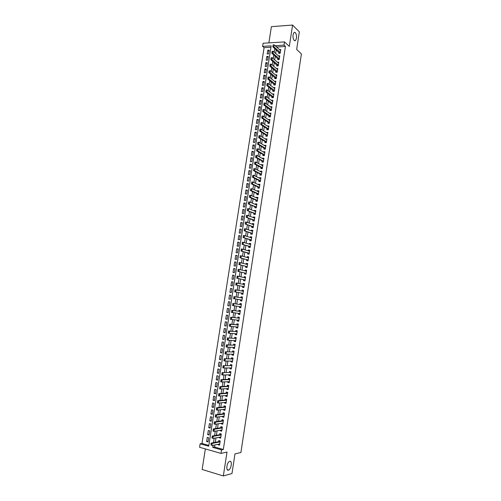<?xml version="1.0" encoding="UTF-8"?>
<svg xmlns="http://www.w3.org/2000/svg" width="501" height="501" viewBox="0 0 501 501"><rect width="100%" height="100%" fill="white"/><g stroke="black" fill="none" stroke-linecap="round" stroke-linejoin="round"><path stroke-width="0.75" d="M294.168 40.456C292.565 37.544 292.546 34.851 294.125 32.371L295.377 32.559C296.968 35.496 296.974 38.189 295.402 40.631L294.168 40.456M228.406 470.163C225.688 471.122 226.765 462.479 229.489 461.421L229.759 461.327C232.458 460.444 231.362 469.005 228.638 470.076L228.406 470.163M270.966 47.263L264.09 47.664L262.599 46.368L263.088 43.249L284.493 41.909L284.004 45.084L275.206 45.773M205.36 448.921L202.147 469.481L223.34 475.95L231.976 473.526L234.969 453.9L240.906 452.516L301.408 53.933L296.661 49.436L299.341 31.857L292.59 25.05L271.398 26.653L268.862 42.892M214.898 444.963L214.578 447.017L223.327 449.491L221.542 449.873L220.997 453.399L199.592 447.274L200.137 443.811L208.717 446.241L271.185 45.854L262.599 46.368M264.09 47.664L201.984 443.46L200.137 443.811M278.888 52.242L278.713 53.356L280.172 53.275L280.754 49.493L279.426 49.568M277.911 58.554L277.736 59.663L279.195 59.594L279.783 55.805L278.418 55.874M276.934 64.873L276.759 65.982L278.218 65.919L278.8 62.124L277.41 62.187M275.951 71.205L275.782 72.313L277.235 72.257L277.823 68.455L276.402 68.512M274.968 77.549L274.798 78.651L276.251 78.607L276.846 74.793L275.387 74.849L276.671 75.901L270.171 70.585L269.87 72.526L268.805 72.564L269.256 70.766L268.931 71.743M273.984 83.905L273.815 85.007L275.268 84.963L275.863 81.149L274.398 81.225M273.001 90.268L272.832 91.37L274.285 91.332L274.874 87.512L273.414 87.606M272.012 96.643L271.843 97.739L273.302 97.714L273.89 93.887L272.419 94M271.022 103.031L270.853 104.12L272.312 104.108L272.901 100.269L271.429 100.407M270.033 109.425L269.864 110.521L271.323 110.508L271.911 106.663L270.434 106.819M269.043 115.837L268.874 116.921L270.327 116.921L270.922 113.069L269.444 113.245M268.048 122.257L267.878 123.34L269.338 123.346L269.933 119.489L268.442 119.683M267.052 128.682L266.883 129.765L268.342 129.778L268.937 125.92L267.446 126.133M266.056 135.126L265.887 136.203L267.34 136.228L267.941 132.358L266.444 132.596M265.054 141.576L264.885 142.653L266.344 142.685L266.945 138.808L265.442 139.065M264.052 148.039L263.889 149.116L265.342 149.154L265.943 145.271L264.44 145.547M263.05 154.515L262.887 155.586L264.34 155.629L264.941 151.74L263.488 151.703L263.432 152.041M262.048 160.996L261.879 162.067L263.338 162.124L263.939 158.222L262.486 158.178L262.43 158.541M261.04 167.497L260.877 168.561L262.33 168.624L262.937 164.723L261.478 164.666L261.416 165.061M260.032 174.004L259.869 175.068L261.328 175.137L261.929 171.223L260.47 171.16L260.407 171.586M259.023 180.523L258.86 181.581L260.313 181.656L260.921 177.742L259.468 177.673L259.393 178.124M258.015 187.048L257.846 188.113L259.305 188.194L259.913 184.274L258.453 184.193L258.378 184.675M257 193.593L256.838 194.651L258.291 194.739L258.898 190.812L257.445 190.724L257.364 191.232M255.986 200.143L255.823 201.195L257.276 201.296L257.89 197.363L256.431 197.269L256.349 197.807M254.971 206.706L254.809 207.758L256.261 207.865L256.875 203.926L255.416 203.819L255.328 204.389M253.951 213.282L253.788 214.328L255.247 214.447L255.854 210.495L254.402 210.389L254.308 210.984M252.93 219.87L252.767 220.916L254.226 221.041L254.84 217.083L253.381 216.964L253.287 217.591M251.909 226.465L251.746 227.51L253.205 227.642L253.819 223.678L252.36 223.552L252.26 224.21M250.888 233.078L250.725 234.117L252.185 234.255L252.798 230.285L251.339 230.153L251.233 230.836M249.861 239.697L249.698 240.73L251.158 240.881L251.771 236.904L250.312 236.76L250.206 237.474M248.834 246.329L248.671 247.362L250.131 247.519L250.744 243.536L249.291 243.386L249.172 244.131M247.807 252.974L247.644 254.001L249.103 254.17L249.717 250.174L248.264 250.018L248.145 250.794M246.774 259.624L246.617 260.658L248.07 260.827L248.69 256.831L247.231 256.662L247.106 257.47M245.74 266.294L245.584 267.321L247.043 267.503L247.657 263.495L246.204 263.319L246.072 264.152M244.707 272.97L244.551 273.997L246.004 274.185L246.63 270.171L245.171 269.989L245.033 270.853M243.674 279.664L243.511 280.679L244.97 280.879L245.59 276.859L244.137 276.671L244 277.567M242.634 286.365L242.478 287.38L243.937 287.587L244.557 283.56L243.098 283.359L242.954 284.286M241.595 293.079L241.438 294.093L242.897 294.306L243.517 290.273L242.064 290.06L241.914 291.018M240.555 299.805L240.399 300.813L241.851 301.038L242.478 296.999L241.019 296.78L240.868 297.763M239.509 306.549L239.353 307.545L240.812 307.777L241.438 303.731L239.979 303.506L239.822 304.514M238.457 313.325L238.307 314.29L239.766 314.534L240.392 310.476L238.939 310.244L238.777 311.259M237.411 320.108L237.261 321.047L238.72 321.298L239.346 317.239L237.894 316.995L237.731 318.016M236.353 326.909L236.215 327.817L237.674 328.074L238.301 324.009L236.841 323.759L236.685 324.786M235.301 333.716L235.163 334.599L236.622 334.868L237.255 330.792L235.796 330.528L235.633 331.568M234.243 340.536L234.111 341.394L235.57 341.669L236.203 337.586L234.744 337.317L234.581 338.357M233.19 347.368L233.059 348.195L234.518 348.483L235.151 344.394L233.691 344.112L233.529 345.164M232.126 354.213L232.001 355.015L233.46 355.309L234.092 351.207L232.639 350.925L232.477 351.978M231.067 361.071L230.948 361.841L232.401 362.142L233.04 358.04L231.581 357.745L231.418 358.81M230.003 367.941L229.884 368.686L231.343 368.993L231.982 364.885L230.523 364.578L230.36 365.649M228.938 374.823L228.825 375.537L230.285 375.856L230.917 371.736L229.464 371.423L229.295 372.5M227.867 381.712L227.761 382.401L229.22 382.726L229.859 378.606L228.4 378.28L228.231 379.363M226.803 388.619L226.696 389.277L228.155 389.615L228.794 385.482L227.335 385.15L227.166 386.24M225.732 395.539L225.632 396.166L227.091 396.51L227.73 392.371L226.27 392.032L226.101 393.128M224.655 402.466L224.561 403.067L226.02 403.424L226.659 399.278L225.206 398.928L225.03 400.03M223.584 409.411L223.49 409.981L224.949 410.344L225.594 406.192L224.135 405.835L223.96 406.944M222.507 416.362L222.419 416.907L223.878 417.283L224.517 413.118L223.064 412.755L222.889 413.87M221.423 423.332L221.348 423.846L222.801 424.228L223.446 420.057L221.987 419.681L221.818 420.809M220.346 430.309L220.271 430.797L221.724 431.186L222.369 427.009L220.916 426.627L220.741 427.76M219.263 437.304L219.188 437.761L220.647 438.162L221.292 433.972L219.839 433.584L219.663 434.718M208.122 441.224L206.587 441.513L207.239 437.367L208.666 437.761L208.015 441.913L206.587 441.513M209.199 434.348L207.671 434.611L208.316 430.472L209.744 430.86L209.099 435L207.671 434.611M210.27 427.485L208.748 427.716L209.393 423.589L210.821 423.965L210.176 428.098L208.748 427.716M211.341 420.627L209.819 420.84L210.464 416.719L211.892 417.082L211.247 421.209L209.819 420.84M212.411 413.788L210.896 413.97L211.541 409.856L212.969 410.219L212.324 414.333L210.896 413.97M213.476 406.956L211.967 407.119L212.612 403.011L214.04 403.361L213.395 407.47L211.967 407.119M214.541 400.136L213.038 400.274L213.676 396.172L215.104 396.516L214.466 400.618L213.038 400.274M215.605 393.329L214.109 393.442L214.747 389.352L216.175 389.684L215.536 393.78L214.109 393.442M216.664 386.534L215.173 386.622L215.812 382.539L217.24 382.864L216.601 386.954L215.173 386.622M217.722 379.752L216.238 379.814L216.877 375.737L218.304 376.051L217.666 380.14L216.238 379.814M218.78 372.982L217.296 373.02L217.935 368.949L219.363 369.256L218.73 373.333L217.296 373.02M219.839 366.225L218.361 366.237L218.993 362.173L220.421 362.473L219.789 366.538L218.361 366.237M220.891 359.48L219.419 359.467L220.052 355.409L221.48 355.697L220.847 359.762L219.419 359.467M221.943 352.742L220.478 352.704L221.11 348.658L222.538 348.934L221.905 352.992L220.478 352.704M222.995 346.016L221.53 345.959L222.162 341.914L223.59 342.189L222.958 346.235L221.53 345.959M224.041 339.309L222.582 339.221L223.214 335.188L224.642 335.451L224.016 339.49L222.582 339.221M225.087 332.608L223.634 332.495L224.266 328.468L225.694 328.725L225.068 332.758L223.634 332.495M226.133 325.913L224.686 325.782L225.312 321.761L226.746 322.005L226.114 326.038L224.686 325.782M227.178 319.237L225.732 319.081L226.364 315.066L227.792 315.304L227.166 319.325L225.732 319.081M228.218 312.574L226.778 312.392L227.41 308.384L228.838 308.616L228.212 312.63L226.778 312.392M229.258 305.917L227.823 305.716L228.45 301.715L229.878 301.934L229.251 305.942L227.823 305.716M230.917 295.296L229.489 295.051L228.869 299.047L230.297 299.266L230.923 295.264L229.489 295.051M231.95 288.67L230.529 288.407L229.909 292.39L231.337 292.603L231.963 288.607L230.529 288.407M232.984 282.057L231.568 281.769L230.948 285.745L232.376 285.952L232.996 281.963L231.568 281.769M234.017 275.456L232.608 275.143L231.982 279.113L233.416 279.308L234.036 275.331L232.608 275.143M235.044 268.862L233.641 268.53L233.021 272.494L234.449 272.682L235.069 268.711L233.641 268.53M236.071 262.286L234.675 261.923L234.055 265.887L235.483 266.062L236.103 262.098L234.675 261.923M237.098 255.717L235.702 255.335L235.088 259.286L236.516 259.455L237.13 255.497L235.702 255.335M238.125 249.16L236.735 248.753L236.115 252.698L237.543 252.861L238.163 248.909L236.735 248.753M239.146 242.616L237.762 242.183L237.142 246.123L238.57 246.279L239.19 242.334L237.762 242.183M240.167 236.077L238.783 235.627L238.169 239.559L239.597 239.703L240.217 235.764L238.783 235.627M241.181 229.552L239.81 229.082L239.196 233.009L240.624 233.147L241.238 229.214L239.81 229.082M242.202 223.045L240.831 222.544L240.217 226.465L241.645 226.596L242.259 222.669L240.831 222.544M243.217 216.538L241.851 216.019L241.238 219.933L242.666 220.058L243.279 216.138L241.851 216.019M244.231 210.051L242.872 209.506L242.259 213.413L243.686 213.526L244.3 209.618L242.872 209.506M245.239 203.569L243.887 203.005L243.273 206.907L244.707 207.013L245.315 203.105L243.887 203.005M246.254 197.106L244.901 196.517L244.294 200.413L245.722 200.506L246.329 196.611L244.901 196.517M247.262 190.649L245.916 190.036L245.308 193.925L246.736 194.012L247.344 190.123L245.916 190.036M248.271 184.199L246.924 183.566L246.317 187.449L247.751 187.531L248.352 183.648L246.924 183.566M249.273 177.767L247.939 177.11L247.331 180.986L248.759 181.061L249.366 177.179L247.939 177.11M250.275 171.342L248.941 170.666L248.339 174.53L249.767 174.599L250.375 170.728L248.941 170.666M251.277 164.929L249.949 164.228L249.348 168.092L250.776 168.148L251.377 164.284L249.949 164.228M252.279 158.523L250.957 157.802L250.35 161.66L251.784 161.71L252.385 157.853L250.957 157.802M253.274 152.135L251.959 151.39L251.358 155.235L252.786 155.279L253.387 151.427L251.959 151.39M254.276 145.753L252.961 144.989L252.36 148.828L253.788 148.866L254.389 145.021L252.961 144.989M255.266 139.378L253.957 138.595L253.362 142.428L254.79 142.459L255.385 138.62L253.957 138.595M256.261 133.022L254.959 132.214L254.358 136.04L255.786 136.059L256.387 132.233L254.959 132.214M257.251 126.672L255.955 125.845L255.353 129.665L256.781 129.678L257.382 125.851L255.955 125.845M258.24 120.334L256.95 119.482L256.349 123.296L257.777 123.302L258.378 119.482L256.95 119.482M259.23 114.009L257.94 113.132L257.345 116.94L258.773 116.94L259.368 113.126L257.94 113.132M260.219 107.69L258.929 106.794L258.334 110.596L259.769 110.589L260.357 106.782L258.929 106.794M261.203 101.384L259.919 100.469L259.33 104.264L260.758 104.246L261.347 100.444L259.919 100.469M262.186 95.09L260.908 94.15L260.313 97.939L261.747 97.914L262.336 94.119L260.908 94.15M263.169 88.802L261.898 87.844L261.303 91.627L262.731 91.595L263.326 87.807L261.898 87.844M264.146 82.527L262.881 81.55L262.286 85.327L263.72 85.283L264.309 81.506L262.881 81.55M265.129 76.265L263.864 75.263L263.275 79.033L264.703 78.989L265.292 75.213L263.864 75.263M266.106 70.008L264.841 68.988L264.252 72.751L265.687 72.701L266.275 68.931L264.841 68.988M267.077 63.765L265.824 62.725L265.236 66.483L266.664 66.42L267.252 62.656L265.824 62.725M268.054 57.534L266.801 56.469L266.213 60.22L267.64 60.151L268.229 56.4L266.801 56.469M201.984 443.46L208.848 445.402M268.617 53.895L269.206 50.15L267.778 50.225L267.19 53.97L268.617 53.895M223.327 449.491L285.438 46.405L276.665 47.088M276.233 49.881L275.675 53.463M275.249 56.237L274.686 59.851M274.26 62.606L273.696 66.245M273.27 68.981L272.701 72.651M272.275 75.369L271.705 79.07M271.285 81.769L270.703 85.502M270.289 88.182L269.701 91.946M269.287 94.608L268.699 98.396M268.292 101.039L267.697 104.859M267.29 107.483L266.695 111.335M266.288 113.94L265.687 117.816M265.286 120.409L264.678 124.317M264.277 126.885L263.67 130.824M263.269 133.372L262.656 137.343M262.261 139.873L261.641 143.875M261.253 146.386L260.626 150.413M260.238 152.905L259.606 156.97M259.224 159.443L258.591 163.533M258.209 165.988L257.57 170.108M257.188 172.544L256.543 176.696M256.168 179.107L255.523 183.297M255.147 185.689L254.495 189.904M254.126 192.278L253.468 196.524M253.099 198.884L252.435 203.162M252.072 205.498L251.408 209.806M251.045 212.123L250.375 216.463M250.018 218.755L249.335 223.127M248.984 225.406L248.302 229.809M247.951 232.063L247.262 236.497M246.912 238.739L246.223 243.204M245.878 245.421L245.177 249.918M244.839 252.116L244.131 256.644M243.793 258.823L243.085 263.382M242.753 265.536L242.039 270.133M241.707 272.268L240.987 276.896M240.662 279.013L239.935 283.672M239.61 285.764L238.883 290.455M238.564 292.528L237.831 297.256M237.512 299.31L236.773 304.057M236.453 306.111L235.714 310.858M235.395 312.937L234.662 317.665M234.33 319.776L233.598 324.485M233.266 326.627L232.539 331.324M232.201 333.484L231.475 338.169M231.136 340.361L230.41 345.026M230.065 347.249L229.345 351.896M228.995 354.144L228.274 358.779M227.924 361.058L227.203 365.674M226.847 367.978L226.133 372.581M225.769 374.917L225.062 379.501M224.692 381.862L223.985 386.428M223.609 388.826L222.907 393.373M222.532 395.796L221.824 400.33M221.442 402.785L220.747 407.3M220.359 409.78L219.657 414.277M219.269 416.794L218.574 421.272M218.179 423.815L217.484 428.28M217.09 430.854L216.394 435.294M215.994 437.899L215.305 442.327M218.179 444.306L218.11 444.738L219.57 445.145L220.215 440.949L218.762 440.548L218.58 441.694M284.493 41.909L289.309 46.411L292.59 25.05M285.438 46.405L284.004 45.084M223.34 475.95L227.009 452.059L220.997 453.399M213.088 445.32L212.768 447.387L221.542 449.873M274.773 48.578L274.216 52.173M273.778 54.96L273.214 58.586M272.788 61.354L272.218 65.011M271.792 67.754L271.216 71.443M270.79 74.173L270.214 77.887M269.795 80.598L269.212 84.343M268.793 87.036L268.204 90.813M267.791 93.487L267.202 97.288M266.789 99.943L266.188 103.776M265.78 106.412L265.179 110.276M264.772 112.894L264.165 116.789M263.764 119.388L263.15 123.315M262.749 125.895L262.136 129.847M261.741 132.408L261.121 136.391M260.727 138.934L260.1 142.948M259.706 145.472L259.08 149.517M258.691 152.022L258.053 156.099M257.671 158.585L257.032 162.693M256.65 165.155L256.005 169.294M255.623 171.737L254.978 175.907M254.602 178.331L253.944 182.533M253.569 184.938L252.911 189.171M252.542 191.557L251.878 195.822M251.515 198.189L250.844 202.479M250.481 204.828L249.805 209.155M249.448 211.478L248.765 215.837M248.408 218.148L247.726 222.532M247.369 224.824L246.686 229.245M246.329 231.506L245.64 235.965M245.29 238.207L244.594 242.691M244.244 244.92L243.542 249.435M243.198 251.64L242.497 256.193M242.152 258.378L241.444 262.956M241.106 265.123L240.386 269.738M240.054 271.88L239.334 276.527M239.002 278.65L238.276 283.334M237.95 285.432L237.217 290.148M236.892 292.227L236.153 296.974M235.833 299.034L235.088 303.806M234.769 305.867L234.03 310.633M233.704 312.724L232.965 317.471M232.639 319.588L231.9 324.322M231.568 326.47L230.836 331.186M230.498 333.359L229.765 338.062M229.42 340.267L228.694 344.951M228.35 347.18L227.623 351.846M227.272 354.107L226.546 358.76M226.189 361.052L225.469 365.686M225.112 368.003L224.392 372.625M224.028 374.967L223.308 379.57M222.939 381.95L222.231 386.534M221.855 388.939L221.141 393.504M220.766 395.94L220.058 400.493M219.676 402.961L218.968 407.495M218.58 409.987L217.879 414.502M217.484 417.032L216.789 421.529M216.388 424.084L215.693 428.568M215.292 431.148L214.597 435.613M214.19 438.231L213.501 442.677M214.578 447.017L212.768 447.387M276.696 46.925L275.237 45.61M219.676 444.418L218.11 444.738M269.024 51.309L267.778 50.225M220.753 437.473L219.188 437.761M221.824 430.534L220.271 430.797M222.895 423.614L221.348 423.846M223.966 416.7L222.419 416.907M225.03 409.805L223.49 409.981M226.095 402.917L224.561 403.067M227.16 396.04L225.632 396.166M228.224 389.177L226.696 389.277M229.283 382.326L227.761 382.401M230.341 375.487L228.825 375.537M231.393 368.661L229.884 368.686M232.451 361.847L230.948 361.841M233.504 355.046L232.001 355.015M234.549 348.251L233.059 348.195M235.602 341.475L234.111 341.394M236.647 334.706L235.163 334.599M237.693 327.948L236.215 327.817M238.733 321.204L237.261 321.047M239.779 314.471L238.307 314.29M240.812 307.752L239.353 307.545M242.471 297.024L241.019 296.78M243.511 290.336L242.064 290.06M244.544 283.66L243.098 283.359M245.571 276.99L244.137 276.671M246.605 270.333L245.171 269.989M247.632 263.689L246.204 263.319M248.653 257.057L247.231 256.662M249.68 250.437L248.264 250.018M250.7 243.83L249.291 243.386M251.721 237.23L250.312 236.76M252.742 230.642L251.339 230.153M253.756 224.066L252.36 223.552M254.771 217.503L253.381 216.964M255.786 210.952L254.402 210.389M256.8 204.408L255.416 203.819M257.808 197.882L256.431 197.269M258.817 191.363L257.445 190.724M259.825 184.856L258.453 184.193M260.827 178.356L259.468 177.673M261.829 171.868L260.47 171.16M262.831 165.399L261.478 164.666M263.833 158.93L262.486 158.178M264.829 152.479L263.488 151.703M265.824 146.041L264.49 145.24M266.82 139.61L265.486 138.783M267.81 133.191L266.482 132.339M268.805 126.778L267.478 125.908M269.795 120.384L268.473 119.489M270.778 113.996L269.469 113.076M271.767 107.621L270.459 106.682M272.751 101.252L271.448 100.294M273.734 94.896L272.438 93.912M274.717 88.552L273.421 87.55M275.694 82.22L274.404 81.193M211.134 443.949L210.965 445.013L211.134 443.949L212.142 443.441L211.078 443.147L219.087 441.594L220.058 440.905M219.745 443.992L211.81 445.577L212.142 443.441L220.071 441.901M211.078 443.147L210.959 443.899M212.242 436.828L212.073 437.893L212.242 436.828L213.251 436.333L212.186 436.039L220.164 434.63L221.16 433.935M220.822 437.016L212.919 438.463L213.251 436.333L221.148 434.924M212.073 437.893L212.919 438.463L211.898 437.849M212.186 436.039L212.067 436.778M213.351 429.726L213.182 430.791L213.351 429.726L214.353 429.232L213.288 428.95L221.242 427.679L222.256 426.977M221.899 430.052L214.021 431.361L214.353 429.232L222.225 427.967M213.182 430.791L214.021 431.361L212.963 431.073L213.006 430.741M213.288 428.95L213.169 429.676M223.346 420.032L222.312 420.734L214.39 421.873L215.455 422.149L223.296 421.015M214.284 423.696L214.278 422.587L214.109 423.652L215.123 424.272L214.065 423.996L214.109 423.652M222.976 423.101L215.123 424.272L215.455 422.149L214.453 422.631M214.39 421.873L214.278 422.587M215.555 415.554L215.392 416.613L215.555 415.554L216.557 415.078L215.493 414.803L223.39 413.807L224.442 413.1M224.047 416.162L216.225 417.195L216.557 415.078L224.373 414.077M215.392 416.613L216.225 417.195L215.167 416.926L215.211 416.569M215.493 414.803L215.38 415.511M216.657 408.49L216.488 409.549L216.657 408.49L217.653 408.014L216.595 407.751L224.461 406.887L225.525 406.173M225.118 409.229L217.328 410.131L217.653 408.014L225.444 407.156M216.488 409.549L217.328 410.131L216.263 409.868L216.313 409.505M216.595 407.751L216.476 408.447M217.753 401.439L217.591 402.491L217.753 401.439L218.749 400.969L217.691 400.712L225.525 399.986L226.602 399.259M226.189 402.316L218.423 403.086L218.749 400.969L226.508 400.243L225.525 399.986M217.591 402.491L218.423 403.086L217.359 402.823L217.415 402.447M217.691 400.712L217.578 401.395M218.849 394.393L218.686 395.452L218.849 394.393L219.845 393.936L218.787 393.686L226.596 393.091L227.667 392.358M227.26 395.414L219.519 396.047L219.845 393.936L227.579 393.341M218.686 395.452L219.519 396.047L218.455 395.79L218.511 395.408M218.787 393.686L218.674 394.356M219.945 387.367L219.782 388.419L219.945 387.367L220.941 386.916L219.876 386.672L227.661 386.215L228.732 385.469M228.324 388.519L220.609 389.02L220.941 386.916L228.644 386.453M219.782 388.419L220.609 389.02L219.551 388.776L219.601 388.381M228.174 388.839L227.842 388.551M219.876 386.672L219.77 387.329M221.035 380.353L220.872 381.405L221.035 380.353L222.031 379.908L220.966 379.67L228.719 379.345L229.771 378.587M229.389 381.643L221.705 382.006L222.031 379.908L229.708 379.583L228.719 379.345M220.872 381.405L221.705 382.006L220.64 381.768L220.697 381.367M229.233 381.987L228.863 381.668M220.966 379.67L220.86 380.315M230.917 371.755L229.784 372.487L222.056 372.681L229.784 372.487M221.962 374.397L222.131 373.351L221.786 374.36L222.795 375.011L221.73 374.773L221.786 374.36M230.447 374.773L222.795 375.011L223.12 372.913L222.131 373.351M230.291 375.149L229.89 374.792M222.056 372.681L221.949 373.314M231.969 364.935L230.842 365.642L223.145 365.705L230.842 365.642M223.051 367.408L223.214 366.363L222.876 367.371L223.878 368.022L222.82 367.797L222.876 367.371M231.512 367.922L223.878 368.022L224.204 365.924L223.214 366.363M231.349 368.323L230.911 367.928M223.145 365.705L223.039 366.325M233.028 358.121L231.9 358.81L224.229 358.741L232.884 359.023M224.141 360.432L224.129 359.349L223.966 360.394L224.962 361.046L223.903 360.826L223.966 360.394M232.57 361.077L224.962 361.046L225.287 358.954L224.304 359.386M232.401 361.503L231.938 361.077M224.229 358.741L224.129 359.349M234.08 351.326L232.952 351.99L225.312 351.783L232.952 351.99M225.225 353.462L225.387 352.416L225.049 353.43L226.051 354.082L224.987 353.869L225.049 353.43M233.604 354.245L226.051 354.082L226.371 351.996L225.387 352.416M233.453 354.702L232.959 354.232M225.312 351.783L225.212 352.385M226.471 345.465L226.308 346.51L226.471 345.465L227.454 345.051L226.389 344.845L234.011 345.183L235.007 344.675M234.117 345.158L235.007 345.327L234.117 345.158M234.681 347.425L227.128 347.137L227.454 345.051L234.011 345.183M226.308 346.51L227.128 347.137L226.07 346.93L226.133 346.473M234.506 347.907L233.973 347.4M226.389 344.845L226.295 345.433M236.171 337.762L235.063 338.388L227.473 337.918L235.063 338.388M227.391 339.565L227.554 338.526L227.216 339.534L228.212 340.198L227.147 339.997L227.216 339.534M235.67 340.617L228.212 340.198L228.531 338.119L227.554 338.526M235.551 341.131L234.994 340.58M227.473 337.918L227.373 338.494M228.631 331.599L228.469 332.639L228.631 331.599L229.608 331.199L228.55 331.004L236.109 331.606L237.098 331.123M236.785 333.823L229.289 333.271L229.608 331.199L236.109 331.606M228.469 332.639L229.289 333.271L228.224 333.077L228.293 332.608M236.597 334.361L236.009 333.766M228.55 331.004L228.456 331.568M229.708 324.686L229.546 325.719L229.708 324.686L230.685 324.285L229.621 324.103L237.161 324.836L238.144 324.372M237.831 327.04L230.366 326.358L230.685 324.285L238.144 325.011M229.546 325.719L230.366 326.358L229.301 326.17L229.37 325.688M237.643 327.604L237.023 326.965M229.621 324.103L229.533 324.654M230.786 317.784L230.623 318.818L230.786 317.784L231.756 317.39L230.698 317.214L238.207 318.072L239.19 317.628M238.877 320.271L231.437 319.456L231.756 317.39L238.207 318.072M230.623 318.818L231.437 319.456L230.372 319.281L230.447 318.786M238.689 320.859L238.031 320.177M230.698 317.214L230.604 317.753M231.857 310.889L231.694 311.923L231.857 310.889L232.827 310.507L231.769 310.332L239.253 311.321L240.23 310.896M239.923 313.513L232.508 312.568L232.827 310.507L239.253 311.321M231.694 311.923L232.508 312.568L231.449 312.399L231.518 311.898M239.728 314.127L239.046 313.401M231.769 310.332L231.681 310.864M232.927 304.013L232.765 305.046L232.927 304.013L233.898 303.637L232.84 303.468L240.292 304.589L241.269 304.176M240.968 306.762L233.579 305.698L233.898 303.637L240.292 304.589M232.765 305.046L233.579 305.698L232.514 305.529L232.589 305.015M240.768 307.407L240.079 306.656L240.962 306.794M232.84 303.468L232.752 303.988M241.826 300.569L241.025 299.88L233.585 298.671L233.998 297.149L233.66 298.151M241.413 297.857L242.327 297.344M233.823 297.118L233.904 296.617L242.321 298.007M241.025 299.88L233.585 298.671M233.998 297.149L234.969 296.774L234.65 298.834L233.835 298.176M242.866 293.868L242.064 293.16L234.65 291.826L235.063 290.292L234.725 291.294M242.497 291.131L243.361 290.649M234.888 290.267L234.969 289.772L243.361 291.288M242.064 293.16L234.65 291.826M235.063 290.292L236.034 289.929L235.714 291.983L234.906 291.319M243.899 287.173L243.098 286.453L235.714 284.994L236.128 283.453L235.796 284.455M243.574 284.411L244.394 283.973M235.952 283.428L236.034 282.946L244.062 284.512M243.098 286.453L235.714 284.994M236.128 283.453L237.098 283.09L236.779 285.144L235.971 284.48M244.933 280.497L244.137 279.765L236.779 278.174L237.192 276.621L236.86 277.623M244.651 277.711L245.427 277.303M237.017 276.602L237.098 276.126L238.157 276.27L245.434 277.886M244.137 279.765L236.779 278.174M237.192 276.621L238.157 276.27L237.843 278.312L237.036 277.648M245.96 273.828L245.171 273.083L237.837 271.36L238.257 269.807L237.919 270.803M245.722 271.016L246.454 270.646M238.081 269.782L238.157 269.325L239.221 269.457L246.342 271.166M245.171 273.083L237.837 271.36M238.257 269.807L239.221 269.457L238.902 271.498L238.094 270.828M246.993 267.171L246.204 266.413L238.896 264.566L239.315 263L238.977 264.002M246.793 264.34L247.481 263.996M239.14 262.981L239.215 262.53L240.28 262.656L247.425 264.503M246.204 266.413L238.896 264.566M239.315 263L240.28 262.656L239.96 264.697L239.159 264.021M248.02 260.526L247.231 259.75L239.954 257.783L240.374 256.205L240.035 257.207M247.863 257.677L248.509 257.364M240.198 256.186L240.273 255.748L241.332 255.873L248.49 257.852M247.231 259.75L239.954 257.783M240.374 256.205L241.332 255.873L241.019 257.909L240.217 257.226M249.047 253.894L248.264 253.105L241.012 251.007L241.432 249.429L241.094 250.425M248.934 251.026L249.536 250.744M241.25 249.41L241.325 248.978L242.39 249.097L249.542 251.208M249.254 253.205L241.012 251.007M241.432 249.429L242.39 249.097L242.071 251.126L241.269 250.444M250.068 247.275L249.291 246.467L242.064 244.25L242.484 242.659L242.146 243.655M249.999 244.388L250.556 244.131M242.309 242.641L242.378 242.221L243.442 242.334L250.588 244.569M250.281 246.561L242.064 244.25M242.484 242.659L243.442 242.334L243.123 244.363L242.327 243.674M251.089 240.662L250.312 239.847L243.117 237.499L243.536 235.902L243.204 236.898M251.064 237.762L251.577 237.53M243.361 235.883L243.43 235.476L244.494 235.583L251.608 237.944M251.302 239.929L243.117 237.499M243.536 235.902L244.494 235.583L244.175 237.606L243.38 236.91M252.109 234.067L251.339 233.234L244.162 230.761L244.588 229.157L244.25 230.147M252.122 231.149L252.598 230.942M244.413 229.139L244.475 228.744L245.54 228.844L252.636 231.33M252.329 233.309L244.162 230.761M244.588 229.157L245.54 228.844L245.227 230.861L244.432 230.166M253.18 224.548L253.612 224.36M245.459 222.406L245.302 223.415L245.528 222.024L246.586 222.112L253.656 224.724M253.349 226.702L245.208 224.035L245.302 223.415M253.124 227.636L252.36 226.627L245.208 224.035M245.634 222.419L246.586 222.112L246.273 224.129L245.477 223.433M254.239 217.96L254.627 217.797M246.505 215.687L246.348 216.695L246.567 215.311L247.632 215.399L254.677 218.129M254.37 220.108L246.254 217.328L246.348 216.695M254.164 221.035L253.381 220.039L246.254 217.328M246.68 215.699L247.632 215.399L247.319 217.409L246.523 216.708M255.297 211.384L255.642 211.24M247.55 208.98L247.394 209.982L247.613 208.616L248.678 208.698L255.692 211.547M255.391 213.52L247.3 210.62L247.394 209.982M255.191 214.434L254.395 213.464L247.3 210.62M247.726 208.992L248.678 208.698L248.364 210.702L247.569 209.994M248.596 202.279L248.44 203.287L248.653 201.928L249.717 202.003L256.712 204.978M256.406 206.944L248.346 203.932L248.44 203.287M256.205 207.865L255.416 206.894L248.346 203.932M248.772 202.291L249.717 202.003L249.404 204.007L248.615 203.3M249.636 195.597L249.479 196.599L249.692 195.252L250.757 195.321L257.727 198.415M257.42 200.381L250.444 197.325L249.385 197.256L249.479 196.599M257.207 201.296L256.431 200.337L249.385 197.256M249.811 195.609L250.757 195.321L250.444 197.325L249.655 196.611M258.197 194.707L257.445 193.793L250.419 190.587L250.851 188.933L250.519 189.923M250.675 188.921L251.796 188.652L258.735 191.87M258.435 193.831L251.483 190.656L250.419 190.587M250.851 188.933L251.796 188.652L251.483 190.656L250.694 189.935M251.715 182.258L251.558 183.26L251.771 181.938L252.83 181.995L259.75 185.332M259.443 187.293L252.523 183.992L251.458 183.936L251.558 183.26M259.205 188.188L258.453 187.261L251.458 183.936M251.89 182.27L252.83 181.995L252.523 183.992L251.734 183.266M252.748 175.613L252.592 176.609L252.805 175.3L253.863 175.35L260.758 178.807M260.457 180.761L253.556 177.341L252.491 177.291L252.592 176.609M260.194 181.65L259.462 180.736L252.491 177.291M252.924 175.619L253.863 175.35L253.556 177.341L252.773 176.615M253.782 168.975L253.625 169.964L253.838 168.674L254.896 168.718L261.766 172.294M261.466 174.248L254.589 170.709L253.525 170.659L253.625 169.964M261.178 175.125L260.47 174.229L253.525 170.659M253.957 168.981L254.896 168.718L254.589 170.709L253.807 169.977M254.815 162.343L254.658 163.339L254.865 162.055L255.93 162.099L262.768 165.787M262.468 167.741L255.616 164.084L254.558 164.04L254.658 163.339M262.167 168.618L261.478 167.729L254.558 164.04M254.99 162.349L255.93 162.099L255.616 164.084L254.84 163.345M255.848 155.73L255.692 156.719L255.892 155.454L256.957 155.485L263.776 159.299M263.15 162.111L262.48 161.241L263.47 161.272L256.65 157.464L255.585 157.433L255.692 156.719M262.48 161.241L255.585 157.433M256.024 155.736L256.957 155.485L256.65 157.464L255.867 156.725M256.875 149.129L256.719 150.118L256.919 148.86L257.984 148.885L264.779 152.818M264.478 154.759L257.677 150.864L256.612 150.839L256.719 150.118M264.133 155.623L263.482 154.759L256.612 150.839M257.051 149.129L257.984 148.885L257.677 150.864L256.894 150.118M257.902 142.534L257.746 143.524L257.946 142.278L259.011 142.297L265.78 146.348M265.48 148.283L258.704 144.275L257.639 144.25L257.746 143.524M265.117 149.148L264.484 148.296L257.639 144.25M258.078 142.541L259.011 142.297L258.704 144.275L257.921 143.524M258.923 135.953L258.773 136.942L258.973 135.708L260.032 135.721L266.757 139.873M266.476 141.827L259.725 137.694L258.666 137.675L258.773 136.942M266.1 142.679L265.486 141.839L258.666 137.675M259.105 135.959L260.032 135.721L259.725 137.694L258.948 136.942M259.95 129.383L259.794 130.366L259.994 129.152L261.052 129.158L267.772 133.441M267.478 135.37L260.745 131.124L259.687 131.118L259.794 130.366M267.077 136.222L266.482 135.395L259.687 131.118M260.125 129.39L261.052 129.158L260.745 131.124L259.975 130.373M260.971 122.826L260.821 123.81L261.015 122.601L262.073 122.607L268.768 127.004M268.473 128.932L261.766 124.567L260.708 124.567L260.821 123.81M268.054 129.778L267.478 128.964L260.708 124.567M261.146 122.826L262.073 122.607L261.766 124.567L260.996 123.81M261.992 116.282L261.835 117.259L262.029 116.063L263.094 116.063L269.763 120.578M269.463 122.507L262.787 118.023L261.722 118.023L261.835 117.259M269.031 123.346L268.473 122.538L261.722 118.023M262.167 116.282L263.094 116.063L262.787 118.023L262.017 117.259M263.006 109.744L262.856 110.727L263.044 109.544L264.108 109.531L270.753 114.165M270.459 116.088L263.802 111.491L262.743 111.498L262.856 110.727M270.008 116.921L262.743 111.498M263.188 109.744L264.108 109.531L263.802 111.491L263.031 110.727M264.027 103.225L263.87 104.202L264.065 103.024L265.123 103.012L271.742 107.759M271.448 109.681L264.822 104.966L263.758 104.978L263.87 104.202M270.985 110.508L263.758 104.978M264.202 103.219L265.123 103.012L264.822 104.966L264.052 104.195M265.042 96.712L264.885 97.689L265.073 96.524L266.137 96.505L272.732 101.365M272.438 103.281L265.831 98.459L264.772 98.478L264.885 97.689M271.962 104.108L264.772 98.478M265.217 96.706L266.137 96.505L265.831 98.459L265.067 97.682M266.05 90.211L265.899 91.182L266.087 90.036L267.146 90.011L273.721 94.983M273.427 96.9L266.845 91.959L265.78 91.984L265.899 91.182M272.932 97.72L265.78 91.984M266.231 90.205L267.146 90.011L266.845 91.959L266.075 91.182M267.064 83.717L266.914 84.694L267.096 83.554L268.154 83.523L274.705 88.614M274.41 90.524L267.853 85.471L266.795 85.496L266.914 84.694M273.903 91.345L266.795 85.496M267.24 83.711L268.154 83.523L267.853 85.471L267.089 84.688M268.073 77.242L267.922 78.212L268.104 77.085L269.162 77.048L275.688 82.252M275.393 84.162L268.862 78.989L267.803 79.026L267.922 78.212M274.874 84.976L267.803 79.026M268.248 77.235L269.162 77.048L268.862 78.989L268.098 78.206M276.377 77.805L269.106 71.737M275.844 78.619L268.805 72.564M270.083 64.316L269.933 65.287L270.114 64.184L271.173 64.134L277.654 69.564M277.36 71.461L270.872 66.069L269.814 66.113L269.933 65.287M276.815 72.276L269.814 66.113M270.264 64.31L271.173 64.134L270.872 66.069L270.114 65.274M271.091 57.872L270.941 58.836L271.116 57.747L272.175 57.696L278.631 63.232M278.337 65.13L271.874 59.625L270.816 59.675L270.941 58.836M277.779 65.938L270.816 59.675M271.266 57.866L272.175 57.696L271.874 59.625L271.116 58.83M272.093 51.44L271.943 52.405L272.118 51.321L273.177 51.265L279.608 56.92M279.314 58.811L272.876 53.194L271.818 53.25L271.943 52.405M278.75 59.613L271.818 53.25M272.268 51.428L273.177 51.265L272.876 53.194L272.118 52.392M273.095 45.015L272.945 45.979L273.114 44.908L274.179 44.846L280.585 50.607M280.291 52.499L273.878 46.768L272.813 46.831L272.945 45.979M279.715 53.3L272.813 46.831M273.27 45.002L274.179 44.846L273.878 46.768L273.12 45.967M220.083 441.788L219.2 441.544M220.071 441.869L219.087 441.594M221.166 434.818L220.277 434.58M221.154 434.899L220.164 434.63M222.237 427.86L221.354 427.629M222.225 427.935L221.242 427.679M223.314 420.915L222.425 420.69M223.302 420.99L222.312 420.734M224.385 413.983L223.502 413.763M224.373 414.058L223.39 413.807M225.456 407.062L224.567 406.843M225.444 407.131L224.461 406.887M226.527 400.155L225.638 399.942M227.592 393.26L226.702 393.053M227.579 393.323L226.596 393.091M228.656 386.377L227.767 386.177M228.644 386.44L227.661 386.215M228.813 379.32L229.715 379.52L228.832 379.307M229.878 372.462L230.779 372.656L229.89 372.456M230.936 365.617L231.838 365.805L230.948 365.611M232.896 358.96L232.007 358.785L232.896 358.966M232.89 359.017L231.9 358.81M233.948 352.14L233.065 351.965L233.948 352.14M236.052 338.526L235.169 338.363M237.105 331.743L236.221 331.581M238.15 324.967L237.267 324.811M238.144 325.005L237.161 324.836M239.196 318.204L238.313 318.054M238.877 320.296L238.507 320.227M240.242 311.447L239.359 311.303M239.923 313.538L239.209 313.419M241.288 304.708L240.399 304.57M242.327 297.982L241.438 297.844M242.002 300.061L241.119 299.924M243.367 291.263L242.734 291.175M243.041 293.342L242.158 293.21M244.081 286.635L243.192 286.509M245.114 279.934L244.231 279.815M246.154 273.252L245.265 273.133M247.181 266.576L246.298 266.469M248.214 259.913L247.325 259.812M249.248 253.218L248.264 253.105M249.241 253.262L248.358 253.162M250.275 246.573L249.291 246.467M250.268 246.624L249.385 246.53M251.302 239.941L250.312 239.847M251.295 239.998L250.406 239.91M252.329 233.328L251.339 233.234M252.316 233.378L251.433 233.297M253.349 226.721L252.36 226.627M253.337 226.778L252.454 226.696M254.37 220.121L253.381 220.039M254.358 220.183L253.475 220.108M255.385 213.539L254.395 213.464M255.378 213.601L254.489 213.532M256.399 206.969L255.416 206.894M256.393 207.032L255.504 206.963M257.42 200.406L256.431 200.337M257.408 200.469L256.518 200.413M258.428 193.856L257.445 193.793M258.422 193.925L257.533 193.868M259.443 187.318L258.453 187.261M259.43 187.387L258.541 187.336M260.451 180.786L259.462 180.736M260.439 180.861L259.556 180.817M261.459 174.273L260.47 174.229M261.447 174.348L260.558 174.304M262.468 167.766L261.478 167.729M262.455 167.841L261.566 167.81M263.457 161.353L262.568 161.322M264.472 154.79L263.482 154.759M264.459 154.872L263.57 154.847M265.474 148.321L264.484 148.296M265.461 148.402L264.572 148.377M266.469 141.858L265.486 141.839M266.457 141.94L265.574 141.927M267.471 135.408L266.482 135.395M267.459 135.495L266.57 135.483M268.467 128.97L267.478 128.964M268.448 129.058L267.565 129.051M269.457 122.538L268.473 122.538M269.444 122.632L268.561 122.632M270.452 116.126L269.463 116.126M270.44 116.219L269.551 116.219M271.442 109.719L270.452 109.725M271.429 109.813L270.54 109.819M272.431 103.325L271.442 103.338M272.419 103.419L271.529 103.431M273.421 96.937L272.431 96.956M273.402 97.037L272.519 97.056M274.404 90.568L273.414 90.587M274.391 90.668L273.502 90.687M275.387 84.206L274.404 84.231M275.375 84.306L274.485 84.331M276.37 77.849L275.381 77.887M276.352 77.956L275.469 77.987M277.354 71.511L276.364 71.549M277.335 71.618L276.446 71.649M278.331 65.18L277.341 65.224M278.312 65.293L277.429 65.33M279.308 58.861L278.318 58.911M279.289 58.974L278.406 59.018M280.284 52.555L279.295 52.605M280.266 52.668L279.383 52.711M228.638 470.076L227.229 469.656M295.402 40.631L294.482 40.687M220.077 441.838L219.144 441.575M221.154 434.862L220.221 434.611M222.231 427.904L221.304 427.654M223.308 420.953L222.381 420.715M224.379 414.02L223.459 413.782M225.45 407.094L224.536 406.868M226.521 400.18L225.607 399.961M227.586 393.285L226.677 393.072M228.65 386.396L227.742 386.19"/></g></svg>

